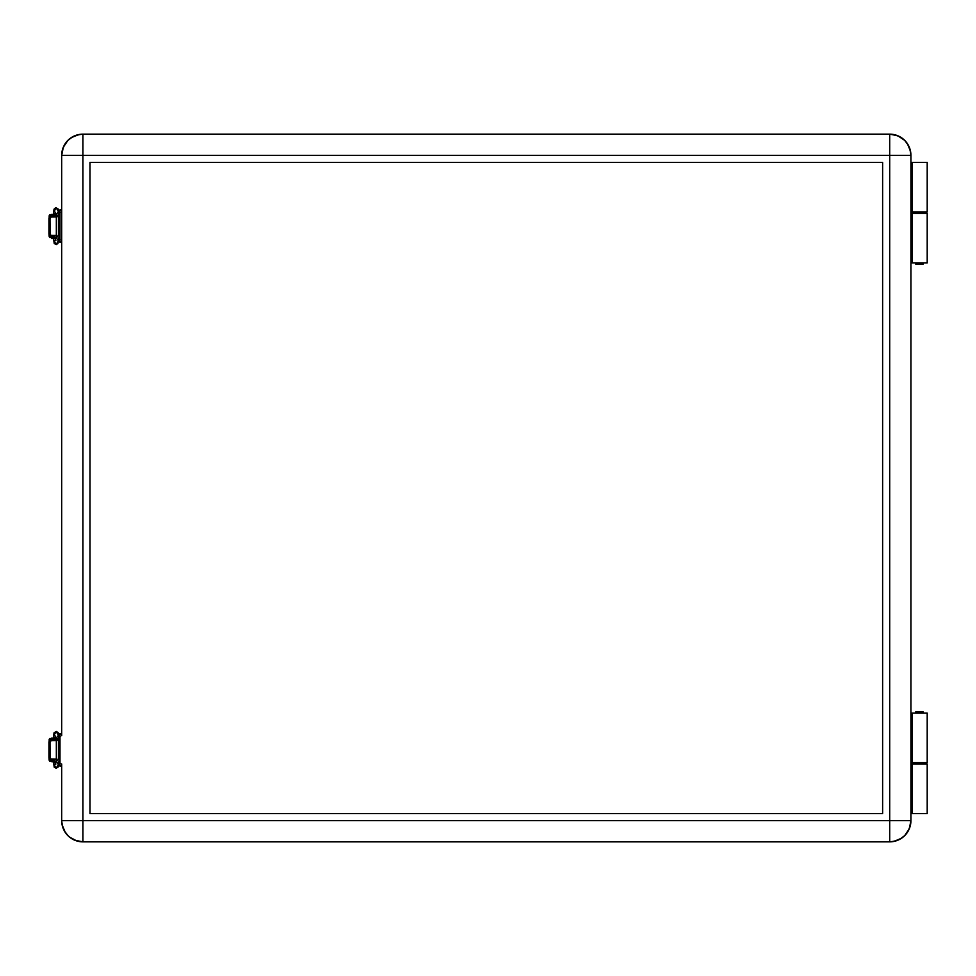 <?xml version="1.0" encoding="UTF-8"?>
<svg xmlns="http://www.w3.org/2000/svg" width="976" height="976" viewBox="0 0 976 976"><rect width="100%" height="100%" fill="white"/><g stroke="black" fill="none" stroke-linecap="round" stroke-linejoin="round"><path stroke-width="1.46" d="M922.954 764.001L922.954 762.585L922.954 764.001M922.954 713.053L922.954 711.638L915.878 711.638L915.878 713.053L915.878 711.638L922.954 711.638L922.954 713.053M915.878 762.585L915.878 764.001L915.878 762.585M927.2 764.001L927.2 813.545L911.547 813.545L911.547 764.001L912.194 764.001L912.194 813.545L910.925 813.545L911.547 813.545L911.547 764.001L912.194 764.001L912.194 813.545L927.2 813.545L927.2 764.001L912.194 764.001L927.2 764.001M915.878 211.999L915.878 213.415L915.878 211.999M915.878 262.947L915.878 264.362L922.954 264.362L922.954 262.947L922.954 264.362L915.878 264.362L915.878 262.947M922.954 213.415L922.954 211.999L922.954 213.415M927.2 162.455L927.2 211.999L927.2 162.455L912.194 162.455L912.194 211.999L927.2 211.999L911.547 211.999L911.547 162.455L912.194 162.455L912.194 211.999L911.547 211.999L911.547 162.455L910.925 162.455L927.2 162.455M910.925 211.999L911.547 211.999L910.925 211.999M49.935 759.401L56.535 759.401L49.935 759.401L49.935 757.986M54.327 740.296L49.935 740.296L54.327 740.296M49.935 235.704L56.535 235.704L49.935 235.704L49.935 234.289M54.327 216.599L49.935 216.599L54.327 216.599M910.925 820.621L909.303 828.746L904.703 835.627L909.303 828.746L910.925 820.621L910.925 155.379L889.697 155.379L889.697 820.621L910.925 820.621L889.697 820.621L889.697 841.849C902.593 840.592 909.669 833.516 910.925 820.621L910.925 155.379C909.669 142.484 902.593 135.408 889.697 134.151L897.822 135.774L904.703 140.373L897.822 135.774L889.697 134.151L889.697 155.379L910.925 155.379L910.51 151.243L910.925 155.379A21.228 21.228 0 0 0 889.697 134.151L82.923 134.151L82.923 155.379L889.697 155.379L889.697 134.151L82.923 134.151C70.028 135.408 62.94 142.484 61.683 155.379L63.306 147.254L67.905 140.373L63.306 147.254L61.683 155.379A21.228 21.228 0 0 1 82.923 134.151L82.923 155.379L889.697 155.379L889.697 820.621L82.923 820.621L82.923 841.849L74.798 840.226L69.455 837.03L76.75 840.934L82.923 841.849L889.697 841.849L889.697 820.621L61.683 820.621L62.098 824.757L61.683 820.621C62.94 833.516 70.028 840.592 82.923 841.849L82.923 155.379L61.683 155.379L82.923 155.379L82.923 820.621L61.683 820.621A21.228 21.228 0 0 0 82.923 841.849L889.697 841.849A21.228 21.228 0 0 0 910.925 820.621M901.482 838.274L893.833 841.446L899.701 839.336L904.703 835.627M65.27 832.418L62.098 824.757L64.196 830.625L67.905 835.627M71.126 137.726L78.775 134.554L72.907 136.664L67.905 140.373M907.351 143.582L910.51 151.243L908.412 145.375L904.703 140.373M53.485 213.561L54.022 209.181L55.51 207.815L58.048 208.901L56.193 207.851L58.414 211.548L59.987 212.219L58.67 211.56L59.085 216.684L58.67 211.56L56.193 207.851L54.375 211.036L56.596 214.744L56.413 237.998L57.194 236.961M60.244 212.561L58.023 208.852L56.193 207.851M59.085 235.875L58.645 240.779L59.085 235.875M58.658 216.684L58.658 235.875L59.085 216.684L58.231 216.684L59.085 216.684M56.571 237.607L54.351 241.304L56.169 244.5L58.389 240.791L59.987 240.096L58.389 240.791L56.425 244.488L60.219 239.791M57.962 243.549L56.218 244.5M55.925 240.316L54.4 241.231M58.389 240.791L56.425 237.912L58.389 240.791M56.413 214.342L58.414 211.548L56.413 214.342M58.17 215.733L56.596 214.744M54.754 214.403L56.401 214.403L54.754 214.403L54.754 213.415L54.754 214.403L51.643 214.403L54.754 214.403M54.754 215.964L54.754 216.599L54.754 215.964M54.754 235.704L54.754 236.338L54.754 235.704M56.315 238.046L54.754 237.473L54.754 238.608L55.974 238.608M48.946 220.637L48.946 232.8M49.666 237.473L54.607 237.473L54.607 236.338L49.654 236.338L54.607 236.338L54.607 237.473L56.474 237.473L49.654 237.473L49.654 236.338M49.654 214.83L54.607 214.83L49.654 214.83L49.654 215.964L54.607 215.964L54.607 214.83L56.51 214.83L54.607 214.83L54.607 215.964L56.535 215.964M49.654 215.037A1.135 1.11 90 0 0 49.178 215.964L49.178 217.697L49.8 214.94M50.288 215.964L50.288 216.599L50.288 215.964M55.315 235.35L51.325 235.35A1.696 1.342 -90 0 1 49.983 233.654L48.946 233.654A1.696 1.342 90 0 0 50.301 235.35L49.178 234.594L49.178 236.338L48.946 233.654L49.983 233.654L49.983 218.648L48.946 218.648L48.946 233.654L48.946 218.648L49.983 218.648A1.696 1.342 -90 0 1 51.325 216.953L50.301 216.953A1.696 1.342 90 0 0 48.946 218.648L50.032 216.989L55.315 216.953M56.535 236.338L57.364 236.338M49.8 237.363L49.178 236.338A1.135 1.11 90 0 0 49.654 237.266M50.288 235.704L50.288 236.338L50.288 235.704M49.666 215.964L57.364 215.964M56.401 238.608L51.777 238.608L56.401 238.046M54.754 738.1L56.401 738.1L54.754 738.1L54.754 737.112L54.754 738.1L51.643 738.1L54.754 738.1M54.754 739.662L54.754 740.296L54.754 739.662M54.754 759.401L54.754 760.036L54.754 759.401M56.315 761.731L54.754 761.17L54.754 762.305L55.974 762.305M48.946 744.322L48.946 756.498M49.666 761.17L54.607 761.17L54.607 760.036L49.654 760.036L54.607 760.036L54.607 761.17L56.474 761.17L49.654 761.17L49.654 760.036M49.654 738.527L54.607 738.527L49.654 738.527L49.654 739.662L54.607 739.662L54.607 738.527L56.51 738.527L54.607 738.527L54.607 739.662L56.535 739.662M49.654 738.734A1.135 1.11 90 0 0 49.178 739.662L49.178 741.394L49.8 738.637M50.288 739.662L50.288 740.296L50.288 739.662M55.315 759.047L50.301 759.047L49.178 758.291L49.178 760.036L48.946 757.352L49.983 757.352L49.983 742.346L48.946 742.346L48.946 757.352A1.696 1.342 90 0 0 50.301 759.047L51.325 759.047A1.696 1.342 -90 0 1 49.983 757.352L48.946 757.352L48.946 742.346L49.983 742.346L50.081 757.998L51.069 759.011L56.34 759.047L56.34 740.65L51.069 740.686L49.983 742.346A1.696 1.342 -90 0 1 51.325 740.65L50.301 740.65A1.696 1.342 90 0 0 48.946 742.346L50.032 740.686L55.315 740.65M56.535 760.036L57.364 760.036M49.8 761.06L49.178 760.036A1.135 1.11 90 0 0 49.654 760.963M50.288 759.401L50.288 760.036L50.288 759.401M49.666 739.662L57.364 739.662M56.401 762.305L51.777 761.731L56.401 761.731L57.194 760.646M53.485 737.258L54.022 732.866L56.315 731.439L58.048 732.586L56.193 731.549L58.414 735.245L59.987 735.916L58.67 735.257L59.085 740.381L58.67 735.257L56.193 731.549L54.351 734.672M60.244 736.246L58.023 732.549L56.193 731.549M59.085 759.572L58.645 764.476L59.085 759.572M58.658 740.381L58.658 759.572L59.085 740.381L58.231 740.381L59.085 740.381M56.571 761.304L54.351 765.001L56.169 768.185L58.389 764.489L59.987 763.793L58.389 764.489L56.169 768.185L57.999 767.185L60.219 763.488M57.962 767.246L56.218 768.185M55.925 764.013L54.4 764.928M58.389 764.489L56.425 761.609L58.389 764.489M56.413 738.039L58.414 735.245L56.413 738.039M58.17 739.43L56.413 738.002L56.413 761.695M59.841 237.473L59.841 228.982L59.987 237.473M59.841 219.075L59.841 223.321L59.841 219.075M912.194 213.415L912.194 262.947L927.2 262.947L927.2 213.415L912.194 213.415L912.194 262.947L910.925 262.947L911.547 262.947L911.547 213.415L911.547 262.947L927.2 262.947L927.2 213.415L912.194 213.415M912.194 713.053L912.194 762.585L927.2 762.585L927.2 713.053L912.194 713.053L912.194 762.585L910.925 762.585L911.547 762.585L911.547 713.053L911.547 762.585L927.2 762.585L927.2 713.053L912.194 713.053M59.841 761.17L59.841 752.679L59.987 761.17M59.841 742.773L59.841 738.527L59.841 742.773M882.621 162.455L882.621 813.545L882.621 162.455L89.999 162.455L882.621 162.455L89.999 162.455L89.999 813.545L882.621 813.545L89.999 813.545L89.999 162.455L89.999 813.545L882.621 813.545L882.621 162.455M56.535 759.047L56.535 740.65M61.683 735.709L61.683 212.012L61.683 735.709M61.683 734.233L59.987 734.233L59.987 765.465L61.683 765.465L59.987 765.465L59.987 766.123L59.987 734.233L61.683 734.233M50.301 759.047L56.998 759.047M56.998 740.65L50.301 740.65M59.987 733.574L59.987 734.233L59.987 733.574L61.683 733.574M910.925 713.053L911.547 713.053L910.925 713.053M910.925 213.415L911.547 213.415L910.925 213.415M49.983 218.648L50.081 234.301L51.069 235.314L56.34 235.35L56.34 216.953L51.069 216.989L49.983 218.648M56.535 235.35L56.535 216.953M56.998 216.953L50.301 216.953M50.301 235.35L56.998 235.35M59.987 209.877L59.987 210.535L61.683 210.535L59.987 210.535L59.987 209.877L61.683 209.877M59.987 242.426L59.987 210.535L59.987 242.426L61.683 242.426M61.683 155.379L61.683 212.012L61.683 155.379M61.683 241.767L59.987 241.767L61.683 241.767M61.683 763.988L61.683 820.621L61.683 763.988M49.935 740.296L49.935 741.711M49.935 216.599L49.935 218.014M56.327 244.561L54.253 243.561L53.473 238.608M55.876 213.537L51.643 214.83M52.631 215.964L52.631 216.599M52.631 235.704L52.631 236.338M55.876 737.222L51.643 738.527M52.631 739.662L52.631 740.296M52.631 759.401L52.631 760.036M56.327 768.258L54.253 767.258L53.473 762.305M56.596 738.429L54.375 734.733M59.987 766.123L61.683 766.123"/></g></svg>
